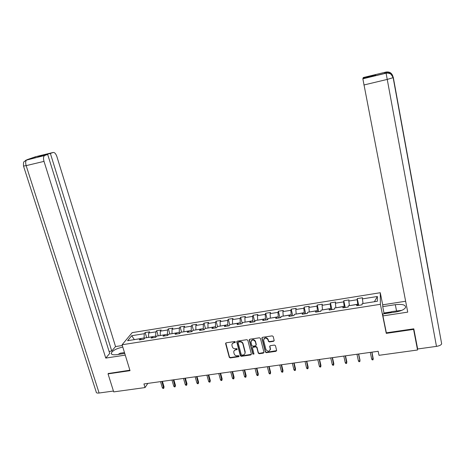 <?xml version="1.0" encoding="UTF-8"?>
<svg xmlns="http://www.w3.org/2000/svg" width="465" height="465" viewBox="0 0 465 465"><rect width="100%" height="100%" fill="white"/><g stroke="black" fill="none" stroke-linecap="round" stroke-linejoin="round"><path stroke-width="0.7" d="M235.4 341.973L234.703 341.525L226.234 342.798L225.641 343.682L229.262 357.289L230.251 357.928L238.679 356.707L239.097 356.097L238.4 355.649L237.307 355.806C235.726 355.888 234.668 355.208 234.128 353.76L233.75 352.046C233.825 350.837 234.488 350.099 235.738 349.831L236.836 349.668L237.255 349.052L236.557 348.605L235.459 348.767C233.878 348.849 232.814 348.169 232.273 346.716L231.89 344.96C231.983 343.757 232.645 343.025 233.883 342.757L234.982 342.589L235.4 341.973M273.536 341.327L274.17 340.426L273.205 336.515L272.188 335.864L262.516 337.323L261.888 338.206L265.37 352.051L266.375 352.697L276.001 351.302L276.634 350.412L275.46 345.669L274.466 345.071L270.328 345.681L269.7 346.57L270.281 348.895C269.479 351.738 268.026 351.953 265.916 349.529L263.632 340.421C264.405 337.567 265.864 337.334 267.991 339.717L268.392 341.31L269.398 341.944L273.536 341.327L274.187 340.653M386.246 332.295L386.276 333.37L413.583 329.394L417.541 350L416.907 345.042M386.276 333.37L380.382 304.308L122.092 344.757L132.205 332.626L380.271 292.718L380.382 304.308M108.479 373.325L108.037 373.877L130.026 370.675L122.092 344.757M108.037 373.877L113.71 391.89L145.039 387.572L147.818 383.398M417.541 350L379.004 355.312L378.173 351.284L143.941 383.939L145.039 387.572M247.851 340.334L246.845 339.688L237.359 341.118L236.737 341.839L240.335 355.684L241.329 356.324L250.775 354.958L251.402 354.167L247.851 340.334M249.879 339.229L259.458 337.782L260.464 338.433L263.946 352.255L263.33 353.138L259.238 353.731L258.238 353.086L256.82 347.512L255.814 346.867L253.105 347.268L252.478 348.07L253.989 353.993L252.85 354.103L249.263 340.124L249.879 339.229M357.26 298.594L357.172 299.722L348.831 301.053L348.953 299.925L343.786 300.75L343.641 301.878L335.381 303.197L335.561 302.07L330.446 302.889L330.243 304.017L322.065 305.325L322.297 304.191L317.235 305.005L316.979 306.139L308.882 307.429L309.173 306.296L304.156 307.098L303.843 308.231L295.827 309.516L296.17 308.376L291.206 309.167L290.84 310.312L282.9 311.579L283.295 310.434L278.378 311.219L277.965 312.364L270.101 313.619L270.549 312.474L265.678 313.253L265.213 314.398L257.43 315.642L257.924 314.497L253.105 315.27L252.588 316.415L244.875 317.647L245.421 316.496L240.649 317.264L240.08 318.415L232.448 319.629L233.041 318.478L228.309 319.234L227.699 320.391L220.137 321.6L220.776 320.443L216.091 321.193L215.429 322.35L207.942 323.541L208.628 322.385L203.99 323.128L203.281 324.285L195.864 325.471L196.596 324.314L191.999 325.047L191.249 326.209L183.896 327.383L184.675 326.221L180.124 326.947L179.327 328.11L172.044 329.272L172.87 328.11L168.359 328.831L167.516 329.999L160.309 331.15L161.175 329.981L156.705 330.696L155.822 331.865L148.678 333.004L149.585 331.836L145.156 332.545L144.231 333.713L131.723 335.713L127.608 340.694L140.302 338.689L139.343 339.909L143.871 339.194L144.818 337.974L152.072 336.829L151.148 338.049L155.723 337.328L156.624 336.108L163.947 334.951L163.076 336.172L167.691 335.445L168.551 334.23L175.944 333.062L175.113 334.277L179.775 333.539L180.583 332.33L188.052 331.15L187.267 332.359L191.975 331.621L192.737 330.406L200.276 329.22L199.537 330.429L204.292 329.679L205.013 328.47L212.621 327.267L211.93 328.476L216.731 327.72L217.399 326.517L225.089 325.302L224.444 326.506L229.292 325.744L229.913 324.541L237.673 323.315L237.086 324.518L241.98 323.745L242.55 322.541L250.385 321.303L249.85 322.507L254.791 321.728L255.308 320.53L263.225 319.281L262.737 320.478L267.73 319.688L268.2 318.496L276.193 317.229L275.757 318.426L280.802 317.63L281.215 316.438L289.288 315.165L288.91 316.357L294.002 315.555L294.362 314.363L302.517 313.073L302.192 314.264L307.342 313.451L307.644 312.265L315.88 310.963L315.613 312.149L320.809 311.335L321.059 310.149L329.383 308.836L329.168 310.016L334.422 309.19L334.608 308.01L343.019 306.679L342.868 307.859L348.169 307.022L348.302 305.848L356.795 304.505L356.702 305.679L362.066 304.837L362.13 303.662L377.371 301.256L377.377 296.496L362.415 298.885L362.479 297.763L357.26 298.594L358.689 305.366M349.418 305.668L357.759 304.203L358.027 305.47M357.759 304.203L357.172 299.722M349.384 305.528L348.831 301.053M356.795 304.505L357.23 305.598M335.916 307.801L344.176 306.348L344.449 307.609M344.176 306.348L343.641 301.878M335.887 307.661L335.381 303.197M343.019 306.679L343.496 307.76M322.553 309.911L330.731 308.475L331.01 309.725M330.731 308.475L330.243 304.017M322.524 309.771L322.065 305.325M329.383 308.836L329.9 309.899M309.324 312.003L317.415 310.574L317.7 311.823M317.415 310.574L316.979 306.139M309.289 311.858L308.882 307.429M315.88 310.963L316.444 312.021M296.222 314.067L304.238 312.66L304.523 313.898M304.238 312.66L303.843 308.231M296.188 313.927L295.827 309.516M302.517 313.073L303.122 314.119M283.255 316.119L291.189 314.718L291.479 315.95M291.189 314.718L290.84 310.312M283.22 315.979L282.9 311.579M289.288 315.165L289.933 316.194M270.409 318.147L278.262 316.758L278.564 317.984M278.262 316.758L277.965 312.364M270.374 318.008L270.101 313.619M276.193 317.229L276.873 318.252M257.691 320.152L265.469 318.781L265.771 320.001M265.469 318.781L265.213 314.398M257.656 320.013L257.43 315.642M263.225 319.281L263.946 320.286M245.096 322.14L252.797 320.78L253.105 321.995M252.797 320.78L252.588 316.415M245.061 322.007L244.875 317.647M250.385 321.303L251.141 322.303M232.622 324.111L240.248 322.762L240.562 323.966M240.248 322.762L240.08 318.415M232.587 323.977L232.448 319.629M237.673 323.315L238.469 324.297M220.27 326.064L227.821 324.727L228.141 325.924M227.821 324.727L227.699 320.391M220.236 325.924L220.137 321.6M225.089 325.302L225.914 326.273M208.035 327.994L215.516 326.668L215.836 327.86M215.516 326.668L215.429 322.35M208 327.86L207.942 323.541M212.621 327.267L213.482 328.232M195.922 329.906L203.327 328.598L203.647 329.778M203.327 328.598L203.281 324.285M195.881 329.772L195.864 325.471M200.276 329.22L201.171 330.173M183.919 331.801L191.255 330.505L191.58 331.679M191.255 330.505L191.249 326.209M183.878 331.667L183.896 327.383M188.052 331.15L188.982 332.091M172.027 333.678L179.292 332.394L179.624 333.562M179.292 332.394L179.327 328.11M171.992 333.545L172.044 329.272M175.944 333.062L176.903 333.992M160.251 335.538L167.447 334.265L167.76 335.346M167.447 334.265L167.516 329.999M160.21 335.404L160.309 331.15M163.947 334.951L164.947 335.875M148.579 337.381L155.711 336.119L155.967 336.997M155.711 336.119L155.822 331.865M148.544 337.247L148.678 333.004M152.072 336.829L153.095 337.741M134.519 339.601L144.086 337.956L144.29 338.654M144.086 337.956L144.231 333.713M134.35 339.624L131.723 335.713M140.302 338.689L141.36 339.59M413.583 329.394L413.519 328.86M382.718 304.842L380.271 292.718M374.488 301.709L363.055 303.517M374.494 301.564L377.377 296.496M363.02 303.372L362.415 298.885M146.673 337.683L145.156 332.545M158.205 335.864L156.705 330.696M169.847 334.021L168.359 328.831M181.594 332.167L180.124 326.947M193.452 330.295L191.999 325.047M205.425 328.406L203.99 323.128M217.51 326.5L216.091 321.193M229.774 324.814L228.309 319.234M242.195 323.285L240.649 317.264M256.18 345.152L256.296 344.553L255.541 345.791L252.832 346.193L251.832 345.547L250.966 342.13C251.925 339.462 253.384 339.322 255.343 341.699L256.157 344.908M254.733 321.739L253.105 315.27M270.444 349.262L270.322 348.767M267.288 319.757L265.678 313.253M279.965 317.764L278.378 311.219M292.764 315.747L291.206 309.167M305.691 313.712L304.156 307.098M318.746 311.66L317.235 305.005M331.929 309.58L330.446 302.889M345.245 307.487L343.786 300.75M235.418 342.118L234.046 342.403L232.198 343.85M234.04 350.941L235.9 349.471L237.272 349.186M225.804 343.019L229.431 356.928L230.419 357.562L239.115 356.219M236.906 341.362L240.492 355.318L241.486 355.958L251.402 354.324M238.522 342.06L238.097 342.676L241.236 354.69L241.928 355.138L243.09 354.969C244.427 354.673 245.096 353.871 245.084 352.557L242.887 343.943C242.346 342.484 241.277 341.798 239.684 341.885L238.522 342.06L238.685 341.705L238.243 342.188M244.991 353.423L245.02 352.168M238.685 341.705L239.841 341.531C241.44 341.444 242.503 342.13 243.044 343.589L245.171 351.807M252.617 347.535L253.251 346.907L255.953 346.506L256.959 347.152L258.371 352.72L259.371 353.365L263.969 352.476M249.397 339.497L252.995 353.737L253.989 354.045M256.296 344.553L255.483 341.351C254.082 339.206 252.64 339.078 251.176 340.967M263.765 339.095C265.201 337.142 266.648 337.23 268.119 339.363L268.52 340.955L269.526 341.589L273.658 340.973M270.287 349.79L270.281 348.895M269.805 345.989L270.403 348.529M262.01 337.619L265.498 351.685L266.503 352.331L276.652 350.616M164.058 386.897L163.715 388.374L162.988 388.473L162.332 387.746L163.645 387.566L164.058 386.897L162.425 381.358M163.715 388.374L161.837 381.44M162.332 387.746L160.524 381.625M124.591 353.458L121.94 353.865M118.075 354.452L120.232 353.202L124.481 352.551M397.517 311.672L394.878 312.131M390.112 312.858L391.658 311.602L401.754 310.358M122.807 347.082C116.732 348.419 112.902 350.383 111.304 352.976C111.042 354.58 112.89 355.132 116.843 354.644L124.748 353.435M122.324 345.512L115.541 346.57L111.757 351.023L50.371 153.456L53.161 152.474L35.631 156.711L26.958 159.722M109.089 351.435L111.757 351.023M40.751 156.077L40.664 155.798L37.886 156.769L47.663 154.409L109.711 353.429L105.758 358.085L44.012 161.378L26.156 165.639L99.109 393.018L113.443 391.042M125.265 355.115L105.758 358.085M115.541 346.57L56.899 156.612C55.852 153.683 54.603 152.299 53.161 152.474M99.109 393.018C97.075 393.245 96.11 392.884 96.209 391.954L23.541 166.162M47.663 154.409L44.46 155.595C43.396 156.641 43.245 158.571 44.012 161.378M40.664 155.798L50.371 153.456M108.316 373.529L129.88 370.204M35.253 156.961L35.683 156.705M34.334 157.28L35.625 156.717M25.581 160.338L44.774 155.432M432.351 292.758L441.669 343.879C441.018 345.082 439.286 345.914 436.478 346.379L417.663 348.983L413.798 328.819L386.351 332.818L382.922 315.904L382.887 313.962L395.785 311.992C401.039 311.05 404.3 309.556 405.561 307.51C405.805 304.854 402.388 303.907 395.302 304.68L382.747 306.633L382.718 304.819L405.625 301.239M382.922 315.904L407.729 312.131L362.851 78.806L363.008 78.306L375.65 75.254L375.668 74.906L363.142 77.928L363.281 77.545L385.967 72.069L384.514 72.43L384.706 73.424L386.206 73.069L362.857 78.701M384.102 313.776L382.747 306.633M363.142 77.928L363.206 78.254M384.032 312.98L391.338 311.864M390.548 312.503L384.044 313.497M432.601 293.159L393.332 77.609C392.297 74.063 389.926 72.546 386.217 73.063M392.768 75.952C391.594 72.854 389.327 71.558 385.973 72.069M175.462 385.334L175.131 386.816L174.398 386.915L173.747 386.183L175.073 386.002L175.462 385.334L173.846 379.766M175.131 386.816L173.288 379.847M173.747 386.183L171.963 380.027M186.977 383.759L186.651 385.241L185.913 385.34L185.268 384.607L186.605 384.427L186.977 383.759L185.378 378.161M186.651 385.241L184.838 378.237M185.268 384.607L183.501 378.423M198.59 382.166L198.282 383.654L197.532 383.753L196.893 383.015L198.241 382.835L198.59 382.166L197.015 376.54M198.282 383.654L196.497 376.609M196.893 383.015L195.149 376.795M210.314 380.556L210.017 382.05L209.262 382.154L208.628 381.41L209.988 381.224L210.314 380.556L208.756 374.9M210.017 382.05L208.262 374.97M208.628 381.41L206.902 375.156M222.148 378.934L221.863 380.434L221.102 380.539L220.474 379.789L221.846 379.603L222.148 378.934L220.613 373.25M221.863 380.434L220.143 373.314M220.474 379.789L218.765 373.505M234.093 377.295L233.819 378.801L233.046 378.905L232.424 378.155L233.814 377.964L234.093 377.295L232.576 371.582M233.819 378.801L232.128 371.64M232.424 378.155L230.739 371.837M246.154 375.644L245.886 377.156L245.107 377.26L244.491 376.505L245.892 376.313L246.154 375.644L244.654 369.896M245.886 377.156L244.23 369.954M244.491 376.505L242.829 370.152M258.325 373.976L258.069 375.488L257.285 375.598L256.674 374.837L258.087 374.645L258.325 373.976L256.843 368.199M258.069 375.488L256.447 368.251M256.674 374.837L255.029 368.449M270.607 372.291L270.368 373.814L269.572 373.918L268.968 373.151L270.392 372.959L270.607 372.291L269.148 366.478M270.368 373.814L268.782 366.53M268.968 373.151L267.352 366.734M283.011 370.588L282.778 372.116L281.982 372.227L281.383 371.454L282.819 371.256L283.011 370.588L281.575 364.746M282.778 372.116L281.232 364.798M281.383 371.454L279.785 364.996M295.531 368.873L295.316 370.407L294.508 370.518L293.915 369.739L295.368 369.541L295.531 368.873L294.118 363.002M295.316 370.407L293.799 363.043M293.915 369.739L292.346 363.246M308.173 367.141L307.97 368.675L307.156 368.786L306.563 368.007L308.033 367.809L308.173 367.141L306.778 361.235M307.97 368.675L306.493 361.276M306.563 368.007L305.023 361.479M320.937 365.391L320.745 366.932L319.92 367.048L319.339 366.257L320.821 366.054L320.937 365.391L319.565 359.451M320.745 366.932L319.304 359.486M319.339 366.257L317.822 359.695M333.824 363.624L333.643 365.17L332.812 365.287L332.237 364.496L333.736 364.287L333.824 363.624L332.475 357.655M333.643 365.17L332.243 357.684M332.237 364.496L330.743 357.893M345.309 355.865L346.669 363.392L345.832 363.508L345.263 362.712L346.774 362.502L346.838 361.84L345.512 355.835M345.263 362.712L343.798 356.074M358.503 354.022L359.939 360.7L359.823 361.596L358.98 361.712L358.416 360.91L359.939 360.7L359.98 360.038L358.678 353.999M358.416 360.91L356.975 354.237M371.831 352.168L373.11 359.782L372.256 359.898L371.698 359.096L373.238 358.881L371.977 352.145M371.698 359.096L370.285 352.383M234.046 342.403L233.883 342.757M236.999 349.308L236.836 349.668M235.9 349.471L235.738 349.831M238.841 356.341L238.679 356.707M230.419 357.562L230.251 357.928M229.431 356.928L229.262 357.289M225.816 343.327L225.641 343.682M235.145 342.24L234.982 342.589M250.92 354.592L250.775 354.958M241.486 355.958L241.329 356.324M240.492 355.318L240.335 355.684M236.923 341.653L236.761 342.007M243.044 343.589L242.887 343.943M239.841 341.531L239.684 341.885M263.457 352.772L263.33 353.138M259.371 353.365L259.238 353.731M258.371 352.72L258.238 353.086M256.959 347.152L256.82 347.512M255.953 346.506L255.814 346.867M253.251 346.907L253.105 347.268M252.995 353.737L252.85 354.103M249.414 339.77L249.263 340.124M255.483 341.351L255.343 341.699M269.526 341.589L269.398 341.944M268.514 340.938L268.386 341.293M268.136 339.415L268.003 339.764M269.828 346.21L269.7 346.57M276.123 350.936L276.001 351.302M266.503 352.331L266.375 352.697M265.498 351.685L265.37 352.051M262.028 337.869L261.894 338.218M44.46 155.595L26.679 159.884C25.558 160.937 25.383 162.855 26.156 165.639L23.506 166.052C23.378 163.285 23.564 161.826 24.075 161.681L27.005 159.716M436.478 346.379L387.24 79.416L363.892 84.99M396.523 310.858L395.302 304.68M392.89 76.481L393.012 77.155M393.326 77.603L387.24 79.416L386.06 73.104M386.02 73.104L385.828 72.11M225.792 343.1L225.618 343.449M236.9 341.49L236.737 341.839M245.241 352.197L245.084 352.557M256.308 344.606L256.169 344.96M249.397 339.683L249.246 340.031M268.52 340.955L268.392 341.31M268.119 339.363L267.991 339.717M262.028 337.852L261.888 338.206M111.693 354.225L111.304 352.976M34.369 157.269L35.898 156.734M362.851 78.806L386.084 73.203L387.95 73.092L389.868 73.61C390.6 73.61 391.699 74.987 393.163 77.731L441.669 343.879M384.532 72.517L387.653 72.087C389.153 72.918 388.234 70.767 392.129 74.987"/></g></svg>
